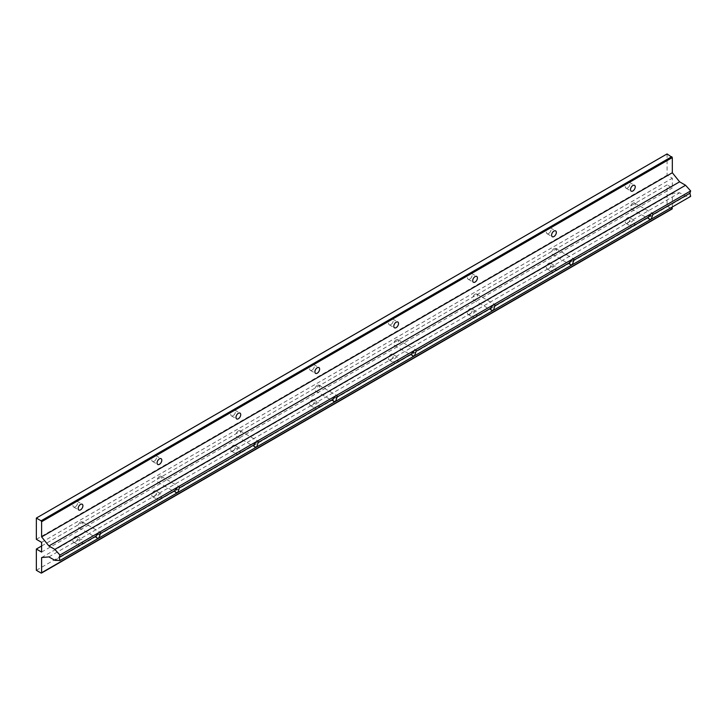 <?xml version="1.0" encoding="UTF-8"?>
<svg xmlns="http://www.w3.org/2000/svg" width="727" height="727" viewBox="0 0 727 727"><rect width="100%" height="100%" fill="white"/><g stroke="black" fill="none" stroke-linecap="round" stroke-linejoin="round"><path stroke-width="0.55" stroke-dasharray="3.63 2.73" d="M154.179 496.505A3.344 1.936 -60 0 1 152.506 496.668A3.344 1.936 -60 0 1 152.506 492.806A3.344 1.936 -60 0 1 155.86 490.87A3.344 1.936 -60 0 1 156.369 493.551A3.344 1.936 -60 0 1 154.179 496.505M311.992 405.393A3.344 1.936 -60 0 1 310.32 405.557A3.344 1.936 -60 0 1 310.32 401.695A3.344 1.936 -60 0 1 313.664 399.759A3.344 1.936 -60 0 1 314.182 402.44A3.344 1.936 -60 0 1 311.992 405.393M469.806 314.282A3.344 1.936 -60 0 1 468.124 314.446A3.344 1.936 -60 0 1 468.124 310.583A3.344 1.936 -60 0 1 471.478 308.648A3.344 1.936 -60 0 1 471.987 311.329A3.344 1.936 -60 0 1 469.806 314.282M627.61 223.171A3.344 1.936 -60 0 1 625.938 223.334A3.344 1.936 -60 0 1 625.938 219.472A3.344 1.936 -60 0 1 629.282 217.537A3.344 1.936 -60 0 1 629.8 220.217A3.344 1.936 -60 0 1 627.61 223.171M41.612 546.004L667.068 184.903L667.068 206.168L671.803 208.894L41.085 573.04M36.35 570.304L667.068 206.168M548.703 268.726A3.344 1.936 -60 0 1 547.031 268.89A3.344 1.936 -60 0 1 547.031 265.028A3.344 1.936 -60 0 1 550.384 263.092A3.344 1.936 -60 0 1 550.893 265.773A3.344 1.936 -60 0 1 548.703 268.726M390.899 359.838A3.344 1.936 -60 0 1 389.227 360.001A3.344 1.936 -60 0 1 389.227 356.139A3.344 1.936 -60 0 1 392.571 354.203A3.344 1.936 -60 0 1 393.08 356.884A3.344 1.936 -60 0 1 390.899 359.838M233.085 450.949A3.344 1.936 -60 0 1 231.413 451.113A3.344 1.936 -60 0 1 231.413 447.25A3.344 1.936 -60 0 1 234.757 445.315A3.344 1.936 -60 0 1 235.275 447.996A3.344 1.936 -60 0 1 233.085 450.949M75.281 542.06A3.344 1.936 -60 0 1 73.6 542.224A3.344 1.936 -60 0 1 73.6 538.362A3.344 1.936 -60 0 1 76.953 536.426A3.344 1.936 -60 0 1 77.462 539.107A3.344 1.936 -60 0 1 75.281 542.06M80.533 522.013A3.344 1.936 120 0 0 78.352 524.967A3.344 1.936 120 0 0 78.861 527.648A3.344 1.936 120 0 0 82.215 525.712A3.344 1.936 120 0 0 82.215 521.85A3.344 1.936 120 0 0 80.533 522.013M80.533 545.096A3.344 1.936 -60 0 1 78.861 545.259A3.344 1.936 -60 0 1 78.861 541.397A3.344 1.936 -60 0 1 82.215 539.461A3.344 1.936 -60 0 1 82.724 542.142A3.344 1.936 -60 0 1 80.533 545.096M159.44 499.54A3.344 1.936 -60 0 1 157.768 499.703A3.344 1.936 -60 0 1 157.768 495.841A3.344 1.936 -60 0 1 161.112 493.906A3.344 1.936 -60 0 1 161.63 496.586A3.344 1.936 -60 0 1 159.44 499.54M317.254 408.429A3.344 1.936 -60 0 1 315.582 408.592A3.344 1.936 -60 0 1 315.582 404.73A3.344 1.936 -60 0 1 318.926 402.794A3.344 1.936 -60 0 1 319.435 405.484A3.344 1.936 -60 0 1 317.254 408.429M475.058 317.317A3.344 1.936 -60 0 1 473.386 317.481A3.344 1.936 -60 0 1 473.386 313.619A3.344 1.936 -60 0 1 476.739 311.683A3.344 1.936 -60 0 1 477.248 314.373A3.344 1.936 -60 0 1 475.058 317.317M632.872 226.206A3.344 1.936 -60 0 1 631.2 226.37A3.344 1.936 -60 0 1 631.2 222.507A3.344 1.936 -60 0 1 634.544 220.572A3.344 1.936 -60 0 1 635.062 223.262A3.344 1.936 -60 0 1 632.872 226.206M672.321 206.977L672.321 193.409L679.618 192.755L685.57 196.199L690.65 196.399M41.612 557.545L672.321 193.409M553.965 271.762A3.344 1.936 -60 0 1 552.293 271.925A3.344 1.936 -60 0 1 552.293 268.063A3.344 1.936 -60 0 1 555.637 266.127A3.344 1.936 -60 0 1 556.155 268.817A3.344 1.936 -60 0 1 553.965 271.762M396.16 362.873A3.344 1.936 -60 0 1 394.479 363.037A3.344 1.936 -60 0 1 394.479 359.174A3.344 1.936 -60 0 1 397.833 357.239A3.344 1.936 -60 0 1 398.341 359.929A3.344 1.936 -60 0 1 396.16 362.873M238.347 453.984A3.344 1.936 -60 0 1 236.675 454.148A3.344 1.936 -60 0 1 236.675 450.286A3.344 1.936 -60 0 1 240.019 448.35A3.344 1.936 -60 0 1 240.537 451.031A3.344 1.936 -60 0 1 238.347 453.984M154.179 461.272A3.344 1.936 -60 0 1 152.506 461.436A3.344 1.936 -60 0 1 152.506 457.574A3.344 1.936 -60 0 1 155.86 455.638A3.344 1.936 -60 0 1 156.369 458.328A3.344 1.936 -60 0 1 154.179 461.272M311.992 370.161A3.344 1.936 -60 0 1 310.32 370.325A3.344 1.936 -60 0 1 310.32 366.463A3.344 1.936 -60 0 1 313.664 364.527A3.344 1.936 -60 0 1 314.182 367.217A3.344 1.936 -60 0 1 311.992 370.161M469.806 279.05A3.344 1.936 -60 0 1 468.124 279.213A3.344 1.936 -60 0 1 468.124 275.351A3.344 1.936 -60 0 1 471.478 273.416A3.344 1.936 -60 0 1 471.987 276.106A3.344 1.936 -60 0 1 469.806 279.05M627.61 187.939A3.344 1.936 -60 0 1 625.938 188.111A3.344 1.936 -60 0 1 625.938 184.24A3.344 1.936 -60 0 1 629.282 182.304A3.344 1.936 -60 0 1 629.8 184.994A3.344 1.936 -60 0 1 627.61 187.939M667.068 153.924L667.068 175.189L672.321 178.224L672.321 187.939L667.068 184.903M36.35 539.325L667.068 175.189M548.703 233.494A3.344 1.936 -60 0 1 547.031 233.667A3.344 1.936 -60 0 1 547.031 229.796A3.344 1.936 -60 0 1 550.384 227.86A3.344 1.936 -60 0 1 550.893 230.55A3.344 1.936 -60 0 1 548.703 233.494M390.899 324.605A3.344 1.936 -60 0 1 389.227 324.769A3.344 1.936 -60 0 1 389.227 320.907A3.344 1.936 -60 0 1 392.571 318.971A3.344 1.936 -60 0 1 393.08 321.661A3.344 1.936 -60 0 1 390.899 324.605M233.085 415.717A3.344 1.936 -60 0 1 231.413 415.88A3.344 1.936 -60 0 1 231.413 412.018A3.344 1.936 -60 0 1 234.757 410.083A3.344 1.936 -60 0 1 235.275 412.772A3.344 1.936 -60 0 1 233.085 415.717M75.281 506.828A3.344 1.936 -60 0 1 73.6 506.992A3.344 1.936 -60 0 1 73.6 503.129A3.344 1.936 -60 0 1 76.953 501.194A3.344 1.936 -60 0 1 77.462 503.875A3.344 1.936 -60 0 1 75.281 506.828M41.612 552.084L672.321 187.939M41.612 542.36L672.321 178.224M159.44 476.458A3.344 1.936 120 0 0 157.259 479.411A3.344 1.936 120 0 0 157.768 482.092A3.344 1.936 120 0 0 161.112 480.156A3.344 1.936 120 0 0 161.112 476.294A3.344 1.936 120 0 0 159.44 476.458M317.254 385.346A3.344 1.936 120 0 0 315.064 388.3A3.344 1.936 120 0 0 315.582 390.981A3.344 1.936 120 0 0 318.926 389.045A3.344 1.936 120 0 0 318.926 385.183A3.344 1.936 120 0 0 317.254 385.346M475.058 294.235A3.344 1.936 120 0 0 472.877 297.189A3.344 1.936 120 0 0 473.386 299.869A3.344 1.936 120 0 0 476.739 297.934A3.344 1.936 120 0 0 476.739 294.072A3.344 1.936 120 0 0 475.058 294.235M632.872 203.124A3.344 1.936 120 0 0 630.682 206.077A3.344 1.936 120 0 0 631.2 208.758A3.344 1.936 120 0 0 634.544 206.822A3.344 1.936 120 0 0 634.544 202.96A3.344 1.936 120 0 0 632.872 203.124M553.965 248.679A3.344 1.936 120 0 0 551.784 251.633A3.344 1.936 120 0 0 552.293 254.314A3.344 1.936 120 0 0 555.637 252.378A3.344 1.936 120 0 0 555.637 248.516A3.344 1.936 120 0 0 553.965 248.679M396.16 339.791A3.344 1.936 120 0 0 393.97 342.744A3.344 1.936 120 0 0 394.479 345.425A3.344 1.936 120 0 0 397.833 343.489A3.344 1.936 120 0 0 397.833 339.627A3.344 1.936 120 0 0 396.16 339.791M238.347 430.902A3.344 1.936 120 0 0 236.157 433.855A3.344 1.936 120 0 0 236.675 436.536A3.344 1.936 120 0 0 240.019 434.601A3.344 1.936 120 0 0 240.019 430.738A3.344 1.936 120 0 0 238.347 430.902M54.861 560.335L685.57 196.199M48.9 556.9L679.618 192.755M78.861 527.648L96.973 538.098M82.215 521.85L100.317 532.3M73.6 542.224L78.861 545.259M76.953 536.426L82.215 539.461M73.6 506.992L78.861 510.036M76.953 501.194L82.215 504.238M625.938 223.334L631.2 226.37M629.282 217.537L634.544 220.572M152.506 461.436L157.768 464.48M155.86 455.638L161.112 458.682M547.031 268.89L552.293 271.925M550.384 263.092L555.637 266.127M231.413 415.88L236.675 418.925M234.757 410.083L240.019 413.127M310.32 370.325L315.582 373.369M313.664 364.527L318.926 367.571M389.227 324.769L394.479 327.813M392.571 318.971L397.833 322.016M468.124 279.213L473.386 282.258M471.478 273.416L476.739 276.46M547.031 233.667L552.293 236.702M550.384 227.86L555.637 230.904M625.938 188.111L631.2 191.146M629.282 182.304L634.544 185.349M157.768 482.092L175.87 492.542M161.112 476.294L179.224 486.745M236.675 436.536L254.777 446.987M240.019 430.738L258.13 441.189M315.582 390.981L333.684 401.431M318.926 385.183L337.028 395.633M394.479 345.425L412.591 355.876M397.833 339.627L415.935 350.078M473.386 299.869L491.497 310.32M476.739 294.072L494.842 304.522M552.293 254.314L570.404 264.764M555.637 248.516L573.748 258.966M631.2 208.758L649.302 219.209M634.544 202.96L652.655 213.411M231.413 451.113L236.675 454.148M234.757 445.315L240.019 448.35M152.506 496.668L157.768 499.703M155.86 490.87L161.112 493.906M310.32 405.557L315.582 408.592M313.664 399.759L318.926 402.794M389.227 360.001L394.479 363.037M392.571 354.203L397.833 357.239M468.124 314.446L473.386 317.481M471.478 308.648L476.739 311.683"/><path stroke-width="1.09" d="M59.187 557.373L59.932 555.064L54.861 549.403L48.9 545.959L41.612 536.899L41.612 521.713L41.085 520.796L36.35 518.069L36.35 539.325L41.612 542.36L41.612 552.084L36.35 549.049L36.35 570.304L41.085 573.04L41.612 572.731L41.612 557.545L48.9 556.9L54.861 560.335L59.932 560.535L59.187 557.373L95.746 536.262L98.863 532.591L100.317 532.3L100.48 533.527L98.863 538.062L96.973 538.098L95.746 536.262M36.35 549.049L41.612 546.004M41.612 536.899L672.321 172.753L672.321 157.568L667.068 153.924L36.35 518.069M59.932 560.535L177.77 492.506L175.87 492.542L174.653 490.707L177.77 487.035L179.224 486.745L179.387 487.971L177.77 492.506L256.676 446.951L254.777 446.987L253.559 445.151L256.676 441.48L258.13 441.189L258.294 442.416L256.676 446.951L335.574 401.395L333.684 401.431L332.466 399.596L335.574 395.924L337.028 395.633L337.201 396.86L335.574 401.395L414.481 355.839L412.591 355.876L411.373 354.04L414.481 350.369L415.935 350.078L416.108 351.305L414.481 355.839L493.388 310.284L491.497 310.32L490.271 308.484L493.388 304.813L494.842 304.522L495.005 305.749L493.388 310.284L572.294 264.728L570.404 264.764L569.177 262.929L572.294 259.257L573.748 258.966L573.912 260.193L572.294 264.728L651.201 219.172L649.302 219.209L648.084 217.373L651.201 213.711L652.655 213.411L652.819 214.638L651.201 219.172L690.65 196.399L689.905 193.228L690.65 190.928L685.57 185.267L679.618 181.823L672.321 172.753M59.932 555.064L690.65 190.928M671.803 208.894L672.321 206.977M159.44 464.308A3.344 1.936 -60 0 1 157.768 464.48A3.344 1.936 -60 0 1 157.768 460.609A3.344 1.936 -60 0 1 161.112 458.682A3.344 1.936 -60 0 1 161.63 461.363A3.344 1.936 -60 0 1 159.44 464.308M317.254 373.196A3.344 1.936 -60 0 1 315.582 373.369A3.344 1.936 -60 0 1 315.582 369.498A3.344 1.936 -60 0 1 318.926 367.571A3.344 1.936 -60 0 1 319.435 370.252A3.344 1.936 -60 0 1 317.254 373.196M475.058 282.085A3.344 1.936 -60 0 1 473.386 282.258A3.344 1.936 -60 0 1 473.386 278.386A3.344 1.936 -60 0 1 476.739 276.46A3.344 1.936 -60 0 1 477.248 279.141A3.344 1.936 -60 0 1 475.058 282.085M632.872 190.974A3.344 1.936 -60 0 1 631.2 191.146A3.344 1.936 -60 0 1 631.2 187.275A3.344 1.936 -60 0 1 634.544 185.349A3.344 1.936 -60 0 1 635.062 188.029A3.344 1.936 -60 0 1 632.872 190.974M553.965 236.529A3.344 1.936 -60 0 1 552.293 236.702A3.344 1.936 -60 0 1 552.293 232.831A3.344 1.936 -60 0 1 555.637 230.904A3.344 1.936 -60 0 1 556.155 233.585A3.344 1.936 -60 0 1 553.965 236.529M396.16 327.641A3.344 1.936 -60 0 1 394.479 327.813A3.344 1.936 -60 0 1 394.479 323.942A3.344 1.936 -60 0 1 397.833 322.016A3.344 1.936 -60 0 1 398.341 324.696A3.344 1.936 -60 0 1 396.16 327.641M238.347 418.752A3.344 1.936 -60 0 1 236.675 418.925A3.344 1.936 -60 0 1 236.675 415.053A3.344 1.936 -60 0 1 240.019 413.127A3.344 1.936 -60 0 1 240.537 415.808A3.344 1.936 -60 0 1 238.347 418.752M80.533 509.863A3.344 1.936 -60 0 1 78.861 510.036A3.344 1.936 -60 0 1 78.861 506.165A3.344 1.936 -60 0 1 82.215 504.238A3.344 1.936 -60 0 1 82.724 506.919A3.344 1.936 -60 0 1 80.533 509.863M48.9 545.959L679.618 181.823M54.861 549.403L685.57 185.267M652.819 214.638L689.905 193.228M100.48 533.527L174.653 490.707M573.912 260.193L648.084 217.373M495.005 305.749L569.177 262.929M179.387 487.971L253.559 445.151M258.294 442.416L332.466 399.596M337.201 396.86L411.373 354.04M416.108 351.305L490.271 308.484M41.085 520.796L671.803 156.659M41.612 572.731L672.321 208.594M41.612 521.713L672.321 157.568M672.175 208.931L41.457 573.076"/></g></svg>
